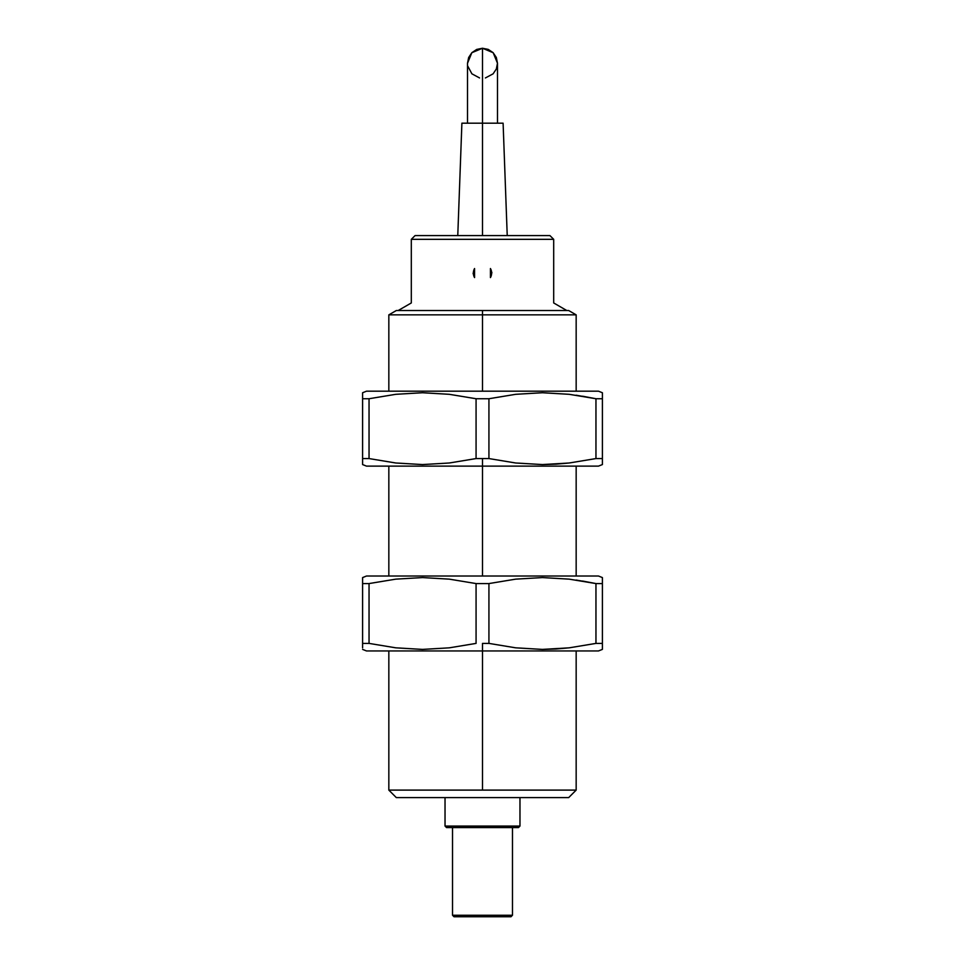 <?xml version="1.0" encoding="UTF-8"?>
<svg xmlns="http://www.w3.org/2000/svg" width="965" height="965" viewBox="0 0 965 965"><rect width="100%" height="100%" fill="white"/><g stroke="black" fill="none" stroke-linecap="round" stroke-linejoin="round"><path stroke-width="1.45" d="M467.518 63.244L468.652 57.502L471.897 52.641L476.758 49.396L482.5 48.25L482.5 235.593L415.059 235.593L411.307 239.332L411.307 302.95L398.195 310.525L411.307 302.95L411.307 239.332L553.693 239.332L553.693 302.95L566.805 310.525L553.693 302.95L553.693 239.332L411.307 239.332L415.059 235.593L411.307 239.332L415.059 235.593L549.941 235.593L482.5 235.593L482.5 123.182L461.897 123.182L503.103 123.182L482.5 123.182L482.5 48.25L488.242 49.396L493.103 52.653L496.348 57.514L497.482 63.244L496.348 68.973L493.103 73.835L485.419 77.936M482.5 314.855L576.165 314.855L482.5 314.855L482.5 391.187L482.5 314.855L388.835 314.855L482.5 314.855L482.5 310.525L482.5 314.855M568.674 310.525L396.326 310.525L568.674 310.525L576.165 314.855L576.165 391.187M482.5 790.106L576.165 790.106L388.835 790.106L396.326 797.609L568.674 797.609L576.165 790.106L568.674 797.609L396.326 797.609L388.835 790.106L482.5 790.106L482.5 650.953L482.5 790.106M482.5 466.119L482.5 576.021L482.5 466.119L598.493 466.119L482.5 466.119L482.5 458.568L482.5 466.119L366.507 466.119L482.5 466.119M445.034 797.609L445.034 826.076L519.966 826.076L519.966 797.609L519.966 826.076L445.034 826.076L446.53 827.572L518.47 827.572L519.966 826.076L518.47 827.572L446.53 827.572L445.034 826.076L445.034 797.609M452.525 827.572L452.525 915.254L512.475 915.254L512.475 827.572L512.475 915.254L452.525 915.254L454.02 916.75L510.98 916.75L512.475 915.254L510.98 916.75L454.02 916.75L452.525 915.254L452.525 827.572M490.437 268.535L490.437 277.582L491.643 273.059L490.437 268.535A9.143 9.143 0 0 1 490.437 277.582L491.885 272.661L490.437 268.535L491.885 272.661L490.437 277.582L490.437 268.535M474.563 277.582L474.563 268.535L473.357 273.059L474.563 277.582A9.143 9.143 0 0 1 474.563 268.535L473.115 273.457L474.563 277.582L473.115 273.457L474.563 268.535L474.563 277.582M553.693 302.95L563.451 308.595M553.693 239.332L549.941 235.593L553.693 239.332M479.557 77.936L471.897 73.823L467.796 66.163M497.482 123.182L497.482 63.232L493.187 52.725L482.5 48.25L471.813 52.725L467.518 63.232L467.518 123.182M366.507 576.021L598.493 576.021L602.401 577.577L598.493 576.021L366.507 576.021L362.599 577.577L362.599 583.572L369.04 583.572L395.795 579.145L422.549 577.577L449.304 579.145L476.071 583.572L488.929 583.572L515.696 579.145L542.451 577.577L569.205 579.145L595.96 583.572L602.401 583.572L602.401 577.987M482.5 643.402L482.5 650.953L598.493 650.953L482.5 650.953L482.5 643.402L488.929 643.402L482.5 643.402M598.493 650.953L602.401 649.397L602.401 643.402L595.96 643.402L569.205 647.829L542.451 649.397L515.696 647.829L488.929 643.402L488.929 583.572L476.071 583.572L476.071 643.402L449.304 647.829L422.549 649.397L395.795 647.829L369.04 643.402L362.599 643.402L362.599 647.817M366.507 650.953L482.5 650.953L366.507 650.953L362.599 649.397M582.583 581.039L595.96 583.572L595.96 643.402L569.205 647.829L555.828 648.999L542.451 649.397L515.696 647.829L488.929 643.402L488.929 583.572L515.696 579.145L542.451 577.577L569.205 579.145L595.96 583.572L595.96 643.402L602.401 643.402L602.401 583.572L595.96 583.572L576.165 580.049M369.04 583.572L362.599 583.572L362.599 643.402L369.04 643.402L369.04 583.572L395.795 579.145L422.549 577.577L449.304 579.145L476.071 583.572L476.071 643.402L449.304 647.829L422.549 649.397L395.795 647.829L369.04 643.402L369.04 583.572M602.401 643.402L602.401 579.157M362.599 577.577L362.599 643.402M366.507 391.187L598.493 391.187L602.401 392.743L598.493 391.187L366.507 391.187L362.599 392.743L362.599 398.738L369.04 398.738L395.795 394.311L422.549 392.743L449.304 394.311L476.071 398.738L488.929 398.738L515.696 394.311L542.451 392.743L569.205 394.311L595.96 398.738L602.401 398.738L602.401 393.141M602.401 464.153L602.401 458.568L595.96 458.568L569.205 462.995L542.451 464.563L515.696 462.995L488.929 458.568L482.5 458.568L488.929 458.568L488.929 398.738L476.071 398.738L476.071 458.568L482.5 458.568L476.071 458.568L449.304 462.995L422.549 464.563L395.795 462.995L369.04 458.568L362.599 458.568L362.599 464.153M582.583 396.205L595.96 398.738L595.96 458.568L569.205 462.995L555.828 464.165L542.451 464.563L515.696 462.995L488.929 458.568L488.929 398.738L515.696 394.311L542.451 392.743L569.205 394.311L595.96 398.738L595.96 458.568L602.401 458.568L602.401 398.738L595.96 398.738L576.165 395.216M369.04 398.738L362.599 398.738L362.599 458.568L369.04 458.568L369.04 398.738L395.795 394.311L422.549 392.743L449.304 394.311L476.071 398.738L476.071 458.568L449.304 462.995L422.549 464.563L395.795 462.995L369.04 458.568L369.04 398.738M602.401 458.568L602.401 394.323M362.599 392.743L362.599 458.568M507.228 235.593L503.103 123.182M576.165 790.106L576.165 650.953M576.165 576.021L576.165 466.119M388.835 790.106L388.835 650.953M388.835 576.021L388.835 466.119M388.835 391.187L388.835 314.855L396.326 310.525M457.772 235.593L461.897 123.182M602.401 464.563L598.493 466.119M362.599 464.563L366.507 466.119"/></g></svg>
